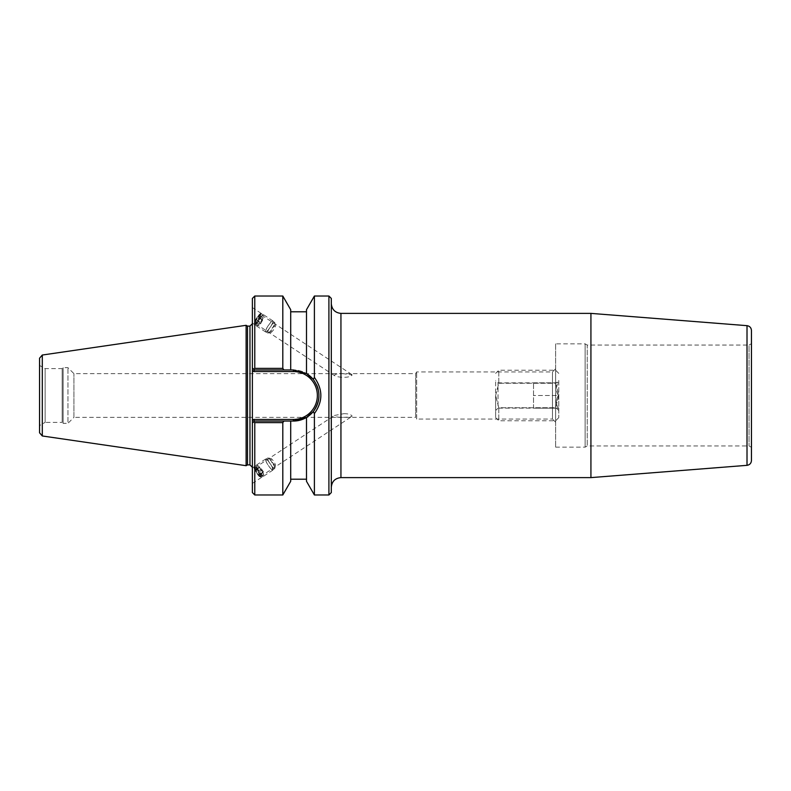 <?xml version="1.0" encoding="UTF-8"?>
<svg xmlns="http://www.w3.org/2000/svg" width="791" height="791" viewBox="0 0 791 791"><rect width="100%" height="100%" fill="white"/><g stroke="black" fill="none" stroke-linecap="round" stroke-linejoin="round"><path stroke-width="0.59" stroke-dasharray="3.96 2.97" d="M39.55 425.588L39.55 365.412L39.55 425.588L45.127 422.364L45.127 368.636L45.127 422.364L62.173 422.364L62.173 368.636L62.173 422.364L63.132 423.333L63.132 367.667L63.132 423.333L67.947 423.333L67.947 367.667L67.947 423.333L73.919 417.361L73.919 373.639L73.919 417.361L415.651 417.361L415.651 373.639L415.651 417.361L416.669 419.062L416.669 371.938L416.669 419.062L552.474 419.062L552.474 371.938L552.474 419.062L555.638 422.216L555.638 368.784L555.638 422.216M555.638 343.848L555.638 447.152L555.638 343.848L585.132 343.848L585.132 447.152L585.132 343.848L587.219 345.054L587.219 445.946L587.219 345.054L749.047 345.054L749.047 445.946L749.047 345.054L751.45 343.66L751.45 447.34L751.45 343.66M252.378 468.242L252.378 483.42L252.378 468.242M261.337 477.21A6.476 1.266 56.7 0 0 258.153 470.754A6.476 1.266 56.7 0 0 254.059 466.809A6.476 1.266 56.7 0 0 256.561 472.919A6.476 1.266 56.7 0 0 261.178 477.635A6.476 1.266 56.7 0 0 261.337 477.21M260.605 476.231A5.211 1.018 56.7 0 0 258.054 471.041A5.211 1.018 56.7 0 0 254.751 467.867A5.211 1.018 56.7 0 0 256.768 472.781A5.211 1.018 56.7 0 0 260.486 476.577A5.211 1.018 56.7 0 0 260.605 476.231M343.907 413.663C348.238 413.713 350.967 414.504 352.084 416.036L351.777 416.501C348.495 417.539 333.11 417.964 334.366 415.483L343.907 413.663M343.907 373.767C337.915 373.461 334.731 374.044 334.366 375.517C338.419 377.93 350.393 378.098 352.084 374.954L343.907 373.767M260.605 314.769A5.211 1.018 -56.7 0 0 260.486 314.423A5.211 1.018 -56.7 0 0 256.768 318.219A5.211 1.018 -56.7 0 0 254.751 323.133A5.211 1.018 -56.7 0 0 258.054 319.96A5.211 1.018 -56.7 0 0 260.605 314.769M261.337 313.79A6.476 1.266 -56.7 0 0 261.178 313.365A6.476 1.266 -56.7 0 0 256.561 318.081A6.476 1.266 -56.7 0 0 254.059 324.191A6.476 1.266 -56.7 0 0 258.153 320.246A6.476 1.266 -56.7 0 0 261.337 313.79M252.378 322.758L252.378 307.58L252.378 322.758M331.31 303.754L331.31 487.246L331.31 303.754M590.926 477.616L590.926 313.384M331.31 298.434L331.31 492.566M751.45 330.47L751.45 460.53M555.638 368.784L552.474 371.938L416.669 371.938L415.651 373.639L73.919 373.639L67.947 367.667L63.132 367.667L62.173 368.636L45.127 368.636L39.55 365.412M316.687 384.96A25.549 25.549 0 0 0 313.246 379.393L306.493 373.55A25.549 25.549 0 0 0 293.412 369.951L254.386 369.951L253.693 369.259L254.386 369.951L293.412 369.951L254.386 369.951L253.713 371.552L252.378 370.218L252.378 298.434M318.931 396.627A25.549 25.549 0 0 0 318.259 389.558M252.378 420.782L253.713 419.448L254.386 421.049L253.693 421.741L254.386 421.049L293.412 421.049L254.386 421.049L252.378 423.056L252.378 370.218M306.493 309.706L306.493 373.55L293.412 369.951A25.549 25.549 0 0 1 318.961 395.5A25.549 25.549 0 0 1 293.412 421.049L306.493 417.45L313.246 411.607C320.82 400.869 320.82 390.131 313.246 379.393L314.393 377.436C322.995 389.479 322.995 401.521 314.393 413.564L313.246 411.607M254.386 421.049L293.412 421.049L293.412 419.448A23.948 23.948 0 0 0 317.359 395.5A23.948 23.948 0 0 0 293.412 371.552L293.412 369.951M254.781 296.022L254.781 368.379L253.693 369.259L254.386 369.951M314.393 377.436L314.393 296.022M328.908 494.978L328.908 296.022M314.393 494.978L314.393 413.564M254.781 368.379L282.802 368.379L283.92 369.951M282.802 296.022L282.802 368.379M252.378 492.566L252.378 423.056M283.92 421.049L282.802 422.621L254.781 422.621L253.693 421.741M254.781 422.621L254.781 494.978M282.802 422.621L282.802 494.978M252.378 367.944L252.378 323.707L252.378 367.944M247.514 326.11L247.514 464.89M246.12 325.309L246.12 465.691L246.12 325.309M39.55 432.796L39.55 358.204M306.493 417.45L306.493 481.294M306.493 373.55L306.493 311.792L306.493 373.55M290.702 369.951L290.702 309.706M290.702 421.049L290.702 481.294M265.519 331.874A6.635 1.305 -56.7 0 0 265.618 331.983A6.635 1.305 -56.7 0 0 270.344 327.158A6.635 1.305 -56.7 0 0 272.905 320.899A6.635 1.305 -56.7 0 0 268.367 325.427A6.635 1.305 -56.7 0 0 265.519 331.874M265.697 331.617A6.318 1.236 123.3 0 1 268.416 325.477A6.318 1.236 123.3 0 1 272.737 321.166A6.318 1.236 123.3 0 1 270.295 327.118A6.318 1.236 123.3 0 1 265.786 331.716A6.318 1.236 123.3 0 1 265.697 331.617M256.462 325.912A6.635 1.305 -56.7 0 0 256.561 326.021A6.635 1.305 -56.7 0 0 261.297 321.195A6.635 1.305 -56.7 0 0 263.848 314.937A6.635 1.305 -56.7 0 0 259.319 319.475A6.635 1.305 -56.7 0 0 256.462 325.912M256.64 325.655A6.318 1.236 -56.7 0 0 256.739 325.754A6.318 1.236 -56.7 0 0 261.238 321.166A6.318 1.236 -56.7 0 0 263.68 315.204A6.318 1.236 -56.7 0 0 259.359 319.515A6.318 1.236 -56.7 0 0 256.64 325.655M254.702 324.379A6.318 1.236 -56.7 0 0 254.791 324.478A6.318 1.236 -56.7 0 0 259.3 319.88A6.318 1.236 -56.7 0 0 261.742 313.928A6.318 1.236 -56.7 0 0 261.465 313.898A6.318 1.236 -56.7 0 0 257.233 318.526A6.318 1.236 -56.7 0 0 254.653 324.241A6.318 1.236 -56.7 0 0 254.702 324.379M260.803 323.44L263.561 318.348L262.197 319.218L259.448 324.32L260.803 323.44L256.917 320.889L255.562 321.769L256.264 319.653L259.675 315.787L256.917 320.889M258.973 317.903L262.859 320.454M259.675 315.787L263.561 318.348M258.321 316.667L262.197 319.218M256.264 319.653L260.14 322.204M255.562 321.769L259.448 324.32M267.635 332.892A6.318 1.236 -56.7 0 0 267.734 332.991A6.318 1.236 -56.7 0 0 268.011 333.021A6.318 1.236 -56.7 0 0 272.233 328.394A6.318 1.236 -56.7 0 0 274.813 322.679A6.318 1.236 -56.7 0 0 274.675 322.441A6.318 1.236 -56.7 0 0 270.354 326.752A6.318 1.236 -56.7 0 0 267.635 332.892M254.504 323.301A5.527 1.088 -56.7 0 0 258.667 319.159A5.527 1.088 -56.7 0 0 260.417 314.136A5.527 1.088 -56.7 0 0 256.709 318.18A5.527 1.088 -56.7 0 0 254.465 323.183A5.527 1.088 -56.7 0 0 254.504 323.301M270.918 332.23A3.945 0.771 -56.7 0 0 271.145 332.309A3.945 0.771 -56.7 0 0 273.785 329.422A3.945 0.771 -56.7 0 0 275.397 325.843A3.945 0.771 -56.7 0 0 275.011 325.724A3.945 0.771 -56.7 0 0 272.5 328.562A3.945 0.771 -56.7 0 0 270.878 332.002A3.945 0.771 -56.7 0 0 270.918 332.23M272.282 469.992A6.635 1.305 -123.3 0 1 267.536 464.268A6.635 1.305 -123.3 0 1 265.618 459.017A6.635 1.305 -123.3 0 1 270.344 463.842A6.635 1.305 -123.3 0 1 272.905 470.101A6.635 1.305 -123.3 0 1 272.282 469.992M272.144 469.735A6.318 1.236 56.7 0 0 272.737 469.834A6.318 1.236 56.7 0 0 270.295 463.882A6.318 1.236 56.7 0 0 265.786 459.284A6.318 1.236 56.7 0 0 267.615 464.277A6.318 1.236 56.7 0 0 272.144 469.735M263.225 475.955A6.635 1.305 -123.3 0 1 258.479 470.22A6.635 1.305 -123.3 0 1 256.561 464.979A6.635 1.305 -123.3 0 1 261.297 469.805A6.635 1.305 -123.3 0 1 263.848 476.063A6.635 1.305 -123.3 0 1 263.225 475.955M263.087 475.698A6.318 1.236 -123.3 0 1 258.558 470.24A6.318 1.236 -123.3 0 1 256.739 465.246A6.318 1.236 -123.3 0 1 261.238 469.834A6.318 1.236 -123.3 0 1 263.68 475.796A6.318 1.236 -123.3 0 1 263.087 475.698M261.139 476.973A6.318 1.236 -123.3 0 1 256.956 472.049A6.318 1.236 -123.3 0 1 254.653 466.759A6.318 1.236 -123.3 0 1 254.791 466.522A6.318 1.236 -123.3 0 1 259.3 471.12A6.318 1.236 -123.3 0 1 261.742 477.072A6.318 1.236 -123.3 0 1 261.465 477.102A6.318 1.236 -123.3 0 1 261.139 476.973M261.228 470.546L259.567 467.56L259.844 466.68L263.433 471.782L263.166 472.652L261.228 470.546L257.352 473.097L259.28 475.213L259.547 474.333L255.958 469.231L255.691 470.111L257.352 473.097M255.691 470.111L259.567 467.56M255.958 469.231L259.844 466.68M257.886 471.347L261.772 468.796M259.547 474.333L263.433 471.782M259.28 475.213L263.166 472.652M274.082 468.46A6.318 1.236 -123.3 0 1 269.553 463.002A6.318 1.236 -123.3 0 1 267.734 458.009A6.318 1.236 -123.3 0 1 268.011 457.979A6.318 1.236 -123.3 0 1 272.233 462.606A6.318 1.236 -123.3 0 1 274.813 468.321A6.318 1.236 -123.3 0 1 274.675 468.559A6.318 1.236 -123.3 0 1 274.082 468.46M260.14 476.746A5.527 1.088 -123.3 0 1 256.472 472.445A5.527 1.088 -123.3 0 1 254.465 467.817A5.527 1.088 -123.3 0 1 258.528 471.624A5.527 1.088 -123.3 0 1 260.417 476.864A5.527 1.088 -123.3 0 1 260.14 476.746M274.942 465.246A3.945 0.771 -123.3 0 1 272.44 462.34A3.945 0.771 -123.3 0 1 270.878 458.998A3.945 0.771 -123.3 0 1 271.145 458.691A3.945 0.771 -123.3 0 1 273.785 461.578A3.945 0.771 -123.3 0 1 275.397 465.157A3.945 0.771 -123.3 0 1 275.011 465.276A3.945 0.771 -123.3 0 1 274.942 465.246M495.631 395.5L498.785 383.269L555.638 383.269L558.792 395.5L555.638 407.731L498.785 407.731L495.631 395.5L498.785 407.731L555.638 407.731L558.792 395.5L555.638 383.269L498.785 383.269L495.631 395.5L495.631 417.608L495.631 395.5M555.638 407.731L555.638 420.763L555.638 407.731M558.792 395.5L558.792 417.608L558.792 395.5M555.638 383.269L555.638 370.237L555.638 383.269M498.785 407.731L498.785 420.763L498.785 407.731M533.529 408.166L558.377 408.166C555.737 403.944 555.737 399.722 558.377 395.5C555.737 399.722 555.737 403.944 558.377 408.166C555.737 408.166 555.737 408.166 558.377 408.166C555.737 408.166 555.737 408.166 558.377 408.166L533.529 408.166L533.529 382.834L533.529 408.136L498.033 408.136L498.033 382.864L498.033 408.136L495.631 410.539L495.631 380.461L495.631 410.539M533.529 382.834L558.377 382.834C555.737 382.834 555.737 382.834 558.377 382.834C555.737 382.834 555.737 382.834 558.377 382.834C555.737 387.056 555.737 391.278 558.377 395.5L533.529 395.5L558.377 395.5C555.737 391.278 555.737 387.056 558.377 382.834L498.033 382.864L495.631 380.461M558.792 380.461L558.792 410.539L558.792 380.461L556.419 382.834M498.785 383.269L498.785 370.237L498.785 383.269M340.941 313.384L340.941 477.616M747.011 465.335L747.011 325.665M253.713 419.448L293.412 419.448M293.412 371.552L253.713 371.552M249.966 464.89L249.966 326.11M42.299 355.03L42.299 435.97M252.378 483.42L261.178 477.635M252.378 467.926L254.059 466.809M260.486 476.577L351.777 416.501M254.751 467.867L334.366 415.483M351.777 374.499L260.486 314.423M334.366 375.517L254.751 323.133M261.178 313.365L252.378 307.58M254.059 324.191L252.378 323.074M555.638 447.152L585.132 447.152L587.219 445.946L749.047 445.946L751.45 447.34M272.905 320.899L263.848 314.937M265.618 331.983L256.561 326.021M263.68 315.204L261.742 313.928M256.739 325.754L254.791 324.478M274.675 322.441L272.737 321.166M267.734 332.991L265.786 331.716M254.465 323.183L254.653 324.241M260.417 314.136L261.465 313.898M275.011 325.724C272.46 327.039 271.076 329.135 270.878 332.002M275.397 325.843L274.813 322.679M271.145 332.309L268.011 333.021M265.618 459.017L256.561 464.979M272.905 470.101L263.848 476.063M256.739 465.246L254.791 466.522M263.68 475.796L261.742 477.072M267.734 458.009L265.786 459.284M274.675 468.559L272.737 469.834M260.417 476.864L261.465 477.102M254.465 467.817L254.653 466.759M270.878 458.998C271.066 461.855 272.45 463.951 275.011 465.276M271.145 458.691L268.011 457.979M275.397 465.157L274.813 468.321M558.792 417.608L555.638 420.763L498.785 420.763L495.631 417.608M558.792 373.392L555.638 370.237L498.785 370.237L495.631 373.392M556.419 408.166L558.792 410.539"/><path stroke-width="1.19" d="M331.31 303.754C331.923 309.558 335.137 312.771 340.941 313.384L590.926 313.384L590.926 477.616L340.941 477.616L340.941 313.384M328.908 494.978L331.31 492.566L331.31 298.434L328.908 296.022L328.908 494.978L314.393 494.978L314.393 413.564C322.995 401.521 322.995 389.479 314.393 377.436L313.246 379.393A25.549 25.549 0 0 0 306.493 373.55L313.246 379.393C320.82 390.131 320.82 400.869 313.246 411.607L306.493 417.45L293.412 421.049A25.549 25.549 0 0 0 318.931 396.627M590.926 313.384L747.011 325.665C749.739 326.119 751.213 327.721 751.45 330.47L751.45 460.53C751.213 463.279 749.739 464.881 747.011 465.335L590.926 477.616M283.92 369.951L282.802 368.379L254.781 368.379L253.693 369.259L252.378 367.944L252.378 370.218L252.378 367.944L254.386 369.951L293.412 369.951L306.493 373.55L306.493 309.706L314.393 296.022L328.908 296.022M254.781 368.379L254.781 296.022L252.378 298.434L252.378 370.218L253.713 371.552L254.386 369.951M318.259 389.558A25.549 25.549 0 0 0 316.687 384.96M253.713 419.448L254.386 421.049L293.412 421.049L293.412 419.448L253.713 419.448L252.378 420.782L252.378 423.056L254.386 421.049M252.378 370.218L252.378 423.056L253.693 421.741L252.378 423.056L252.378 492.566L254.781 494.978L254.781 422.621L282.802 422.621L283.92 421.049M306.493 417.45L306.493 481.294L314.393 494.978M314.393 296.022L314.393 377.436M282.802 368.379L282.802 296.022L254.781 296.022M252.378 423.056L252.378 420.782M253.693 421.741L254.781 422.621M254.781 494.978L282.802 494.978L282.802 422.621M313.246 411.607L314.393 413.564M247.514 326.11L249.966 326.11L249.966 464.89L247.514 464.89L247.514 326.11L246.12 325.309L246.12 465.691L246.12 325.309L42.299 355.03L39.55 358.204L39.55 432.796L42.299 435.97L42.299 355.03M290.702 369.951L290.702 309.706L282.802 296.022M282.802 494.978L290.702 481.294L290.702 421.049M747.011 325.665L747.011 465.335M253.713 371.552L293.412 371.552L293.412 369.951M293.412 371.552A23.948 23.948 0 0 1 317.359 395.5A23.948 23.948 0 0 1 293.412 419.448M340.941 477.616C335.097 478.189 331.894 481.403 331.31 487.246M249.966 326.11L252.378 323.707M249.966 464.89L252.378 467.293M247.514 464.89L246.12 465.691L42.299 435.97M306.493 311.792L290.702 311.792M306.493 479.208L290.702 479.208"/></g></svg>
